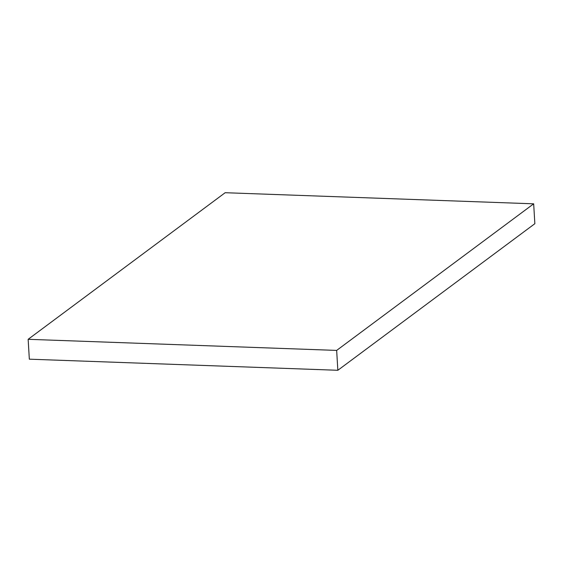 <?xml version="1.0" encoding="UTF-8"?>
<svg xmlns="http://www.w3.org/2000/svg" width="563" height="563" viewBox="0 0 563 563"><rect width="100%" height="100%" fill="white"/><g stroke="black" fill="none" stroke-linecap="round" stroke-linejoin="round"><path stroke-width="0.84" d="M533.668 203.82L534.85 223.694L337.835 370.285L336.66 350.411L533.668 203.82L225.165 192.715L28.15 339.306L336.66 350.411L337.835 370.285L29.332 359.18L28.15 339.306L29.332 359.18L337.835 370.285L534.85 223.694L533.668 203.82L225.165 192.715L28.15 339.306L336.66 350.411L533.668 203.82"/></g></svg>
